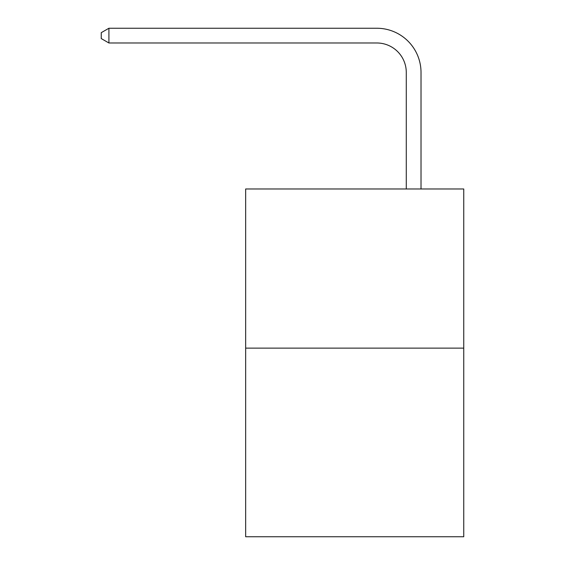 <?xml version="1.0" encoding="UTF-8"?>
<svg xmlns="http://www.w3.org/2000/svg" width="565" height="565" viewBox="0 0 565 565"><rect width="100%" height="100%" fill="white"/><g stroke="black" fill="none" stroke-linecap="round" stroke-linejoin="round"><path stroke-width="0.85" d="M463.752 348.132L463.752 188.985L245.662 188.985L245.662 536.75L463.752 536.75L463.752 348.132L245.662 348.132M406.277 188.985L406.277 72.454A29.472 29.472 0 0 0 376.806 42.982L108.911 42.982L101.248 38.568L101.248 32.671L108.911 28.25L376.806 28.25A44.204 44.204 0 0 1 421.017 72.454L421.017 188.985M406.277 72.454A29.472 29.472 0 0 0 376.806 42.982A29.472 29.472 0 0 1 406.277 72.454A29.472 29.472 0 0 0 376.806 42.982A29.472 29.472 0 0 1 406.277 72.454M108.911 28.25L376.806 28.25L108.911 28.25L376.806 28.25L108.911 28.25L108.911 42.982"/></g></svg>
